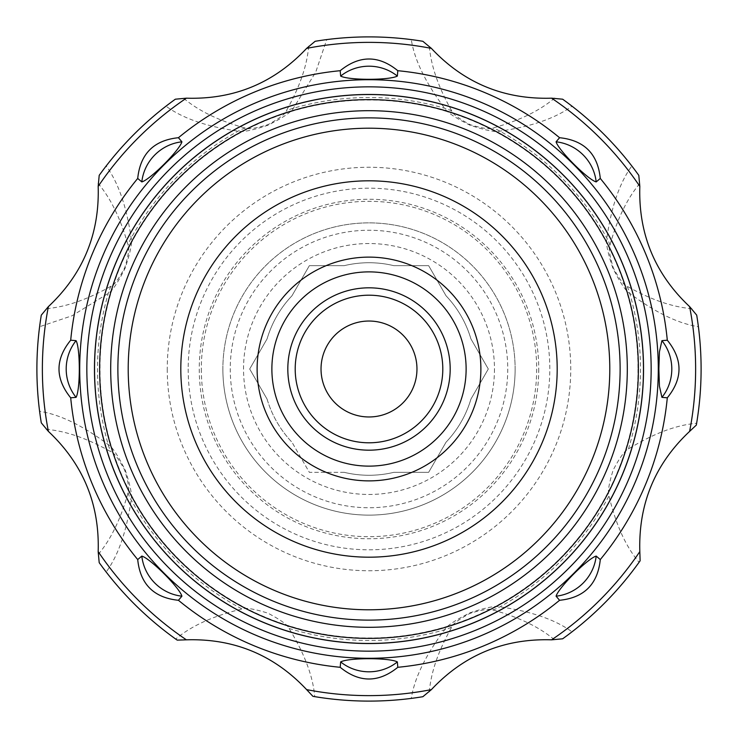 <?xml version="1.0" encoding="UTF-8"?>
<svg xmlns="http://www.w3.org/2000/svg" width="738" height="738" viewBox="0 0 738 738"><rect width="100%" height="100%" fill="white"/><g stroke="black" fill="none" stroke-linecap="round" stroke-linejoin="round"><path stroke-width="0.55" stroke-dasharray="3.69 2.77" d="M267.082 399.12L249.693 369L267.082 338.88A106.272 106.272 0 0 1 291.962 295.8A106.272 106.272 0 0 0 267.082 338.88L249.693 369L267.082 399.12A106.272 106.272 0 0 0 291.962 442.2A106.272 106.272 0 0 1 267.082 399.12M291.962 295.8L309.351 265.68L344.129 265.68A106.272 106.272 0 0 1 393.871 265.68A106.272 106.272 0 0 0 344.129 265.68L309.351 265.68L291.962 295.8M393.871 265.68L428.649 265.68L446.038 295.8A106.272 106.272 0 0 1 470.918 338.88A106.272 106.272 0 0 0 446.038 295.8L428.649 265.68L393.871 265.68M470.918 338.88L488.307 369L470.918 399.12A106.272 106.272 0 0 1 446.038 442.2A106.272 106.272 0 0 0 470.918 399.12L488.307 369L470.918 338.88M446.038 442.2L428.649 472.32L393.871 472.32A106.272 106.272 0 0 1 344.129 472.32A106.272 106.272 0 0 0 393.871 472.32L428.649 472.32L446.038 442.2M344.129 472.32L309.351 472.32L291.962 442.2L309.351 472.32L344.129 472.32M222.876 369A146.124 146.124 0 0 0 369 515.124A146.124 146.124 0 0 0 515.124 369A146.124 146.124 0 0 0 369 222.876A146.124 146.124 0 0 0 222.876 369M494.46 369A125.46 125.46 0 0 1 306.27 477.652A125.46 125.46 0 0 1 306.27 260.348A125.46 125.46 0 0 1 494.46 369M515.124 369A146.124 146.124 0 0 1 295.938 495.549A146.124 146.124 0 0 1 295.938 242.451A146.124 146.124 0 0 1 515.124 369A146.124 146.124 0 0 1 295.938 495.549A146.124 146.124 0 0 1 295.938 242.451A146.124 146.124 0 0 1 515.124 369M201.317 369A167.683 167.683 0 0 0 369 536.683A167.683 167.683 0 0 0 536.683 369A167.683 167.683 0 0 0 369 201.317A167.683 167.683 0 0 0 201.317 369M538.74 369A169.74 169.74 0 0 1 284.13 516A169.74 169.74 0 0 1 284.13 222A169.74 169.74 0 0 1 538.74 369M177.203 640.123L175.699 639.053C191.382 625.824 213.513 615.806 242.092 608.988C245.459 607.475 254.056 608.85 267.866 613.13C280.68 619.883 287.746 624.985 289.047 628.444C304.425 653.453 312.986 676.183 314.729 696.635L312.912 696.331M562.642 638.804L572.015 631.829C555.373 619.708 531.332 611.378 499.884 606.848C495.641 605.603 485.687 607.586 470.014 612.798C455.198 620.215 446.739 625.861 444.636 629.735C425.605 655.169 414.488 678.065 411.297 698.397L422.856 696.709M640.123 560.797L639.053 562.301C625.824 546.618 615.806 524.487 608.988 495.918C607.475 492.541 608.85 483.953 613.13 470.134C619.883 457.32 624.985 450.263 628.444 448.962C653.453 433.575 676.183 425.014 696.635 423.271L696.331 425.088M638.804 175.358L631.829 165.985C619.708 182.627 611.378 206.668 606.848 238.116C605.603 242.359 607.586 252.322 612.798 267.986C620.215 282.802 625.861 291.261 629.735 293.364C655.169 312.395 678.065 323.512 698.397 326.713L696.709 315.144M422.856 41.291L411.297 39.603C414.488 59.944 425.605 82.831 444.636 108.265C446.758 112.148 455.198 117.785 469.968 125.183C485.687 130.414 495.659 132.406 499.884 131.152C531.332 126.622 555.373 118.301 572.015 106.18L562.642 99.196M175.358 99.196L165.985 106.18C182.627 118.301 206.668 126.622 238.116 131.152C242.359 132.397 252.322 130.414 267.986 125.202C282.802 117.785 291.261 112.139 293.364 108.265L315.744 72.112L326.713 39.603L315.144 41.291M41.291 315.144L39.603 326.713L72.112 315.744L108.265 293.364C112.148 291.242 117.785 282.802 125.183 268.032C130.414 252.313 132.406 242.341 131.152 238.116C126.622 206.668 118.301 182.627 106.18 165.985L99.196 175.358M99.196 562.642L106.18 572.015C118.301 555.373 126.622 531.332 131.152 499.884C132.397 495.641 130.414 485.687 125.202 470.014C117.785 455.198 112.139 446.739 108.265 444.636C82.831 425.605 59.944 414.488 39.603 411.297L41.291 422.856M631.829 165.985A332.1 332.1 0 0 0 572.015 106.18M696.635 423.271A332.1 332.1 0 0 0 698.397 326.713M572.015 631.829A332.1 332.1 0 0 0 639.053 562.301M314.729 696.635A332.1 332.1 0 0 0 411.297 698.397M106.18 572.015A332.1 332.1 0 0 0 175.699 639.053M39.603 326.713A332.1 332.1 0 0 0 39.603 411.297M165.985 106.18A332.1 332.1 0 0 0 106.18 165.985M411.297 39.603A332.1 332.1 0 0 0 326.713 39.603M554.708 98.006C539.579 110.829 518.925 120.847 492.726 128.061C490.226 129.565 482.753 128.467 470.309 124.768C458.732 118.55 452.588 114.012 451.887 111.143C438.464 87.518 430.937 65.83 429.313 46.07M308.696 46.07C307.063 65.83 299.536 87.527 286.123 111.143C285.412 113.975 279.351 118.486 267.94 124.667C255.357 128.458 247.802 129.593 245.274 128.061C219.075 120.847 198.421 110.829 183.292 98.006M98.006 183.292C110.829 198.421 120.847 219.085 128.061 245.274C129.565 247.784 128.467 255.256 124.768 267.691C118.55 279.268 114.012 285.412 111.143 286.123C87.518 299.545 65.83 307.063 46.07 308.696M46.07 429.313C65.83 430.937 87.527 438.464 111.143 451.887C113.975 452.597 118.486 458.649 124.667 470.06C128.458 482.643 129.593 490.198 128.061 492.726C120.847 518.925 110.829 539.579 98.006 554.708M429.313 691.94C430.937 672.17 438.464 650.482 451.887 626.866C452.597 624.025 458.649 619.514 470.06 613.333C482.643 609.542 490.198 608.407 492.726 609.939C518.925 617.153 539.579 627.171 554.708 639.994M691.94 308.696C672.17 307.063 650.482 299.536 626.866 286.123C624.025 285.412 619.514 279.351 613.333 267.94C609.542 255.357 608.407 247.802 609.939 245.274C617.153 219.075 627.171 198.421 639.994 183.292M188.19 369A180.81 180.81 0 0 0 459.405 525.585A180.81 180.81 0 0 0 459.405 212.415A180.81 180.81 0 0 0 188.19 369M638.01 369A269.01 269.01 0 0 1 234.499 601.968A269.01 269.01 0 0 1 234.499 136.032A269.01 269.01 0 0 1 638.01 369M557.19 369A188.19 188.19 0 0 1 274.905 531.978A188.19 188.19 0 0 1 274.905 206.022A188.19 188.19 0 0 1 557.19 369M287.82 369A81.18 81.18 0 0 1 409.59 298.696A81.18 81.18 0 0 1 409.59 439.304A81.18 81.18 0 0 1 287.82 369M271.879 369A97.121 97.121 0 0 0 369 466.121A97.121 97.121 0 0 0 466.121 369A97.121 97.121 0 0 0 369 271.879A97.121 97.121 0 0 0 271.879 369A97.121 97.121 0 0 0 369 466.121A97.121 97.121 0 0 0 466.121 369A97.121 97.121 0 0 0 369 271.879A97.121 97.121 0 0 0 271.879 369M416.97 369A47.97 47.97 0 0 1 369 416.97A47.97 47.97 0 0 1 321.03 369A47.97 47.97 0 0 1 369 321.03A47.97 47.97 0 0 1 416.97 369M507.744 369A138.744 138.744 0 0 1 299.628 489.156A138.744 138.744 0 0 1 299.628 248.844A138.744 138.744 0 0 1 507.744 369M289.047 628.444A271.483 271.483 0 0 0 444.636 629.735A29.52 28.118 40.4 0 0 451.887 626.866M492.726 609.939A29.52 28.118 94.6 0 0 499.884 606.848A271.483 271.483 0 0 0 608.988 495.918M628.444 448.962A271.483 271.483 0 0 0 629.735 293.364A29.52 28.118 -49.6 0 0 626.866 286.123M167.249 369A201.751 201.751 0 0 0 397.385 568.749A201.751 201.751 0 0 0 562.762 312.792A201.751 201.751 0 0 0 167.249 369M609.939 245.274A29.52 28.118 4.6 0 0 606.848 238.116A271.483 271.483 0 0 0 499.884 131.152A29.52 28.118 -94.6 0 0 492.726 128.061M451.887 111.143A29.52 28.118 -40.4 0 0 444.636 108.265A271.483 271.483 0 0 0 293.364 108.265A29.52 28.118 -139.6 0 0 286.123 111.143M245.274 128.061A29.52 28.118 -85.4 0 0 238.116 131.152A271.483 271.483 0 0 0 131.152 238.116A29.52 28.118 175.4 0 0 128.061 245.274M111.143 286.123A29.52 28.118 -130.4 0 0 108.265 293.364A271.483 271.483 0 0 0 108.265 444.636A29.52 28.118 130.4 0 0 111.143 451.887M128.061 492.726A29.52 28.118 -175.4 0 0 131.152 499.884A271.483 271.483 0 0 0 242.092 608.988"/><path stroke-width="1.11" d="M643.536 369A274.536 274.536 0 0 1 231.732 606.756A274.536 274.536 0 0 1 231.732 131.244A274.536 274.536 0 0 1 643.536 369M643.462 369A274.462 274.462 0 0 1 231.769 606.691A274.462 274.462 0 0 1 231.769 131.309A274.462 274.462 0 0 1 643.462 369M600.289 559.57L596.184 556.083C587.632 558.537 558.537 587.632 556.083 596.184L559.57 600.289C584.155 597.78 597.734 584.201 600.289 559.57A299.683 299.683 0 0 0 667.3 397.8C682.899 378.659 682.899 359.461 667.3 340.2L661.931 340.652L659.421 351.888L658.868 369L659.421 386.112L661.931 397.358L667.3 397.8M667.3 340.2A299.683 299.683 0 0 0 600.289 178.439C597.78 153.845 584.201 140.275 559.57 137.711L556.083 141.816C558.537 150.377 587.632 179.463 596.184 181.917L600.289 178.439M559.57 137.711A299.683 299.683 0 0 0 397.8 70.7C378.659 55.101 359.461 55.101 340.2 70.7L340.652 76.069C348.428 80.387 389.581 80.377 397.358 76.069L397.8 70.7M340.2 70.7A299.683 299.683 0 0 0 178.439 137.711C153.845 140.22 140.275 153.799 137.711 178.439L141.816 181.917C150.377 179.463 179.463 150.368 181.917 141.816L178.439 137.711M137.711 178.439A299.683 299.683 0 0 0 70.7 340.2C55.101 359.341 55.101 378.539 70.7 397.8L76.069 397.358C80.387 389.572 80.377 348.428 76.069 340.652L70.7 340.2M70.7 397.8A299.683 299.683 0 0 0 137.711 559.57C140.22 584.155 153.799 597.734 178.439 600.289L181.917 596.184C179.463 587.632 150.368 558.537 141.816 556.083L137.711 559.57M178.439 600.289A299.683 299.683 0 0 0 340.2 667.3C359.341 682.899 378.539 682.899 397.8 667.3L397.358 661.931C389.572 657.623 348.428 657.623 340.652 661.931L340.2 667.3M397.8 667.3A299.683 299.683 0 0 0 559.57 600.289M639.828 186.4C638.352 233.928 654.947 274.001 689.615 306.611L696.709 315.144A332.1 332.1 0 0 1 696.331 425.088L689.615 431.389C654.966 463.953 638.37 504.017 639.828 551.6L640.123 560.797A332.1 332.1 0 0 1 562.642 638.804L551.6 639.828C504.072 638.352 463.999 654.947 431.389 689.615L422.856 696.709A332.1 332.1 0 0 1 312.912 696.331L306.611 689.615C274.056 654.966 233.983 638.37 186.4 639.828L177.203 640.123A332.1 332.1 0 0 1 99.196 562.642L98.172 551.6C99.648 504.072 83.053 463.999 48.385 431.389L41.291 422.856A332.1 332.1 0 0 1 41.291 315.144L48.385 306.611C83.034 274.056 99.63 233.983 98.172 186.4L99.196 175.358A332.1 332.1 0 0 1 175.358 99.196L186.4 98.172C233.928 99.648 274.001 83.053 306.611 48.385L315.144 41.291A332.1 332.1 0 0 1 422.856 41.291L431.389 48.385C463.953 83.034 504.017 99.63 551.6 98.172L562.642 99.196A332.1 332.1 0 0 1 638.804 175.358L639.828 186.4A326.63 326.63 0 0 0 551.6 98.172M557.19 369A188.19 188.19 0 0 1 274.905 531.978A188.19 188.19 0 0 1 274.905 206.022A188.19 188.19 0 0 1 557.19 369M110.7 369A258.3 258.3 0 0 1 498.15 145.303A258.3 258.3 0 0 1 498.15 592.697A258.3 258.3 0 0 1 110.7 369M99.63 369A269.37 269.37 0 0 1 369 99.63A269.37 269.37 0 0 1 638.37 369A269.37 269.37 0 0 1 369 638.37A269.37 269.37 0 0 1 99.63 369M271.879 369A97.121 97.121 0 0 1 417.56 284.896A97.121 97.121 0 0 1 417.56 453.114A97.121 97.121 0 0 1 271.879 369M287.82 369A81.18 81.18 0 0 0 369 450.18A81.18 81.18 0 0 0 450.18 369A81.18 81.18 0 0 0 369 287.82A81.18 81.18 0 0 0 287.82 369M442.8 369A73.8 73.8 0 0 0 332.1 305.089A73.8 73.8 0 0 0 332.1 432.911A73.8 73.8 0 0 0 442.8 369M321.03 369A47.97 47.97 0 0 1 392.985 327.46A47.97 47.97 0 0 1 392.985 410.54A47.97 47.97 0 0 1 321.03 369M562.642 99.196A332.1 332.1 0 0 1 638.804 175.358M696.709 315.144A332.1 332.1 0 0 1 696.331 425.088M640.123 560.797A332.1 332.1 0 0 1 562.642 638.804M422.856 696.709A332.1 332.1 0 0 1 312.912 696.331M177.203 640.123A332.1 332.1 0 0 1 99.196 562.642M41.291 422.856A332.1 332.1 0 0 1 41.291 315.144M99.196 175.358A332.1 332.1 0 0 1 175.358 99.196M651.156 369A282.156 282.156 0 0 1 227.922 613.361A282.156 282.156 0 0 1 227.922 124.648A282.156 282.156 0 0 1 651.156 369M658.287 369A289.287 289.287 0 0 1 224.361 619.533A289.287 289.287 0 0 1 224.361 118.467A289.287 289.287 0 0 1 658.287 369M689.615 431.389A326.63 326.63 0 0 0 689.615 306.611M431.389 48.385A326.63 326.63 0 0 0 306.611 48.385M186.4 98.172A326.63 326.63 0 0 0 98.172 186.4M48.385 306.611A326.63 326.63 0 0 0 48.385 431.389M98.172 551.6A326.63 326.63 0 0 0 186.4 639.828M306.611 689.615A326.63 326.63 0 0 0 431.389 689.615M551.6 639.828A326.63 326.63 0 0 0 639.828 551.6M315.144 41.291A332.1 332.1 0 0 1 422.856 41.291M397.358 661.931A44.28 42.564 180 0 1 340.652 661.931M181.917 596.184A44.28 42.564 -135 0 1 141.816 556.083M76.069 397.358A44.28 42.564 -90 0 1 76.069 340.652M141.816 181.917A44.28 42.564 -45 0 1 181.917 141.816M340.652 76.069A44.28 42.564 0 0 1 397.358 76.069M556.083 141.816A44.28 42.564 45 0 1 596.184 181.917M661.931 340.652A44.28 42.564 90 0 1 661.931 397.358M596.184 556.083A44.28 42.564 135 0 1 556.083 596.184M128.209 369A240.791 240.791 0 0 1 489.395 160.469A240.791 240.791 0 0 1 489.395 577.531A240.791 240.791 0 0 1 128.209 369M117.877 369A251.123 251.123 0 0 0 369 620.123A251.123 251.123 0 0 0 620.123 369A251.123 251.123 0 0 0 369 117.877A251.123 251.123 0 0 0 117.877 369M480.881 369A111.881 111.881 0 0 0 313.06 272.11A111.881 111.881 0 0 0 313.06 465.89A111.881 111.881 0 0 0 480.881 369"/></g></svg>
